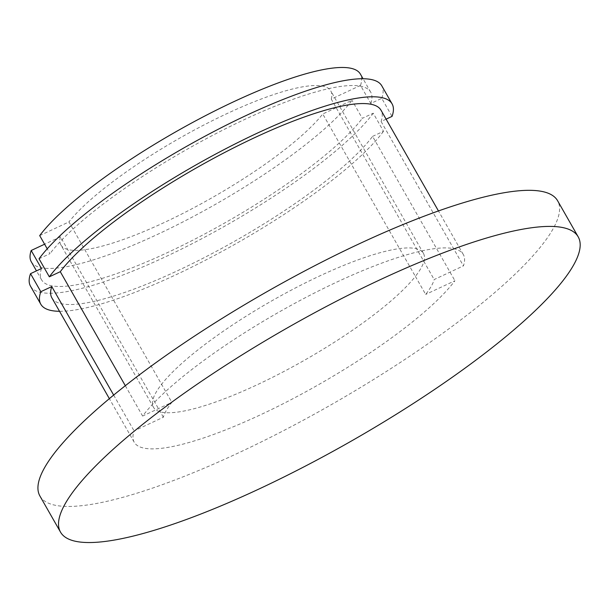 <?xml version="1.0" encoding="UTF-8"?>
<svg xmlns="http://www.w3.org/2000/svg" width="610" height="610" viewBox="0 0 610 610"><rect width="100%" height="100%" fill="white"/><g stroke="black" fill="none" stroke-linecap="round" stroke-linejoin="round"><path stroke-width="0.46" stroke-dasharray="3.05 2.29" d="M153.506 407.327L60.886 244.938A155.375 33.893 150.3 0 1 60.428 236.802L153.057 399.192A155.375 33.893 150.3 0 0 153.506 407.327A155.375 33.893 150.3 0 0 271.915 377.636A155.375 33.893 150.3 0 0 415.379 276.383L425.673 294.424A155.375 33.893 150.3 0 0 434.183 279.54L463.432 265.853A189.435 41.328 150.3 0 0 463.318 254.53A189.435 41.328 150.3 0 0 316.91 291.755A189.435 41.328 150.3 0 0 142.618 416.043L171.86 402.348A155.375 33.893 150.3 0 0 163.35 417.232L134.101 430.927A189.435 41.328 150.3 0 0 134.215 442.242A189.435 41.328 150.3 0 0 280.623 405.025A189.435 41.328 150.3 0 0 454.923 280.737L425.673 294.424M60.886 244.938A155.375 33.893 150.3 0 0 179.287 215.246A155.375 33.893 150.3 0 0 322.751 113.994L415.379 276.383A155.375 33.893 150.3 0 0 423.897 261.499L434.183 279.54M39.924 496.029A297.985 65.003 150.3 0 0 330.971 404.849A297.985 65.003 150.3 0 0 557.609 200.751M31.301 261.812A189.435 41.328 150.3 0 0 177.701 224.587A189.435 41.328 150.3 0 0 352 100.299L322.751 113.994M51.888 297.901A189.435 41.328 150.3 0 0 198.288 260.676A189.435 41.328 150.3 0 0 372.588 136.388L454.923 280.737M372.588 136.388L383.53 131.264L373.244 113.216L362.294 118.348L352 100.299M39.696 235.612L68.945 221.918L171.86 402.348M125.317 385.718L142.618 416.043M39.04 258.777L49.989 253.653L47.229 248.819M386.099 119.163L381.097 121.504A189.435 41.328 150.3 0 0 380.983 110.181M163.35 417.232L153.057 399.192A155.375 33.893 150.3 0 1 161.574 384.308A155.375 33.893 150.3 0 1 305.038 283.048A155.375 33.893 150.3 0 1 423.439 253.363A155.375 33.893 150.3 0 1 423.897 261.499L331.268 99.11L360.518 85.415L370.804 103.464L381.753 98.34L392.047 116.38M381.097 121.504L463.432 265.853M113.666 395.089L134.101 430.927M331.268 99.11A155.375 33.893 150.3 0 0 330.818 90.974A155.375 33.893 150.3 0 0 212.41 120.658A155.375 33.893 150.3 0 0 68.945 221.918M60.428 236.802L44.606 244.206M59.528 311.298A202.207 44.111 150.3 0 0 229.268 247.439A202.207 44.111 150.3 0 0 383.53 131.264M381.753 98.34A202.207 44.111 150.3 0 0 381.784 85.812M30.5 286.181A202.207 44.111 150.3 0 0 187.4 246.135A202.207 44.111 150.3 0 0 373.244 113.216M370.804 103.464A189.435 41.328 150.3 0 0 370.689 92.141A189.435 41.328 150.3 0 0 224.289 129.366A189.435 41.328 150.3 0 0 49.989 253.653M41.472 268.537A189.435 41.328 150.3 0 0 41.594 279.853A189.435 41.328 150.3 0 0 187.994 242.635A189.435 41.328 150.3 0 0 362.294 118.348M360.518 85.415A189.435 41.328 150.3 0 0 360.396 74.1M463.318 254.53L438.453 210.946M134.215 442.242L109.358 398.658M423.439 253.363L330.818 90.974M370.689 92.141L363.049 78.743M41.594 279.853L36.47 270.878"/><path stroke-width="0.91" d="M578.188 236.833L557.609 200.751A297.985 65.003 150.3 0 0 312.678 266.791A297.985 65.003 150.3 0 0 44.827 467.268A297.985 65.003 150.3 0 0 39.924 496.029L60.512 532.111A297.985 65.003 150.3 0 0 351.558 440.938A297.985 65.003 150.3 0 0 578.188 236.833A297.985 65.003 150.3 0 0 333.266 302.873A297.985 65.003 150.3 0 0 65.415 503.357A297.985 65.003 150.3 0 0 60.512 532.111M438.453 210.946L380.983 110.181A189.435 41.328 150.3 0 0 234.583 147.406A189.435 41.328 150.3 0 0 60.283 271.694L125.317 385.718M60.283 271.694L49.334 276.818L39.04 258.777A202.207 44.111 150.3 0 1 224.884 125.866A202.207 44.111 150.3 0 1 381.784 85.812L392.077 103.86A202.207 44.111 150.3 0 0 235.178 143.907A202.207 44.111 150.3 0 0 49.334 276.818M363.049 78.743L360.396 74.1A189.435 41.328 150.3 0 0 213.996 111.317A189.435 41.328 150.3 0 0 39.696 235.612L47.229 248.819M392.077 103.86A202.207 44.111 150.3 0 1 392.047 116.38L386.099 119.163M44.606 244.206L31.186 250.489L41.472 268.537L30.53 273.661L40.817 291.702L51.766 286.578L113.666 395.089M51.766 286.578A189.435 41.328 150.3 0 0 51.888 297.901L109.358 398.658M31.186 250.489A189.435 41.328 150.3 0 0 31.301 261.812L36.47 270.878M40.817 291.702A202.207 44.111 150.3 0 0 40.794 304.222A202.207 44.111 150.3 0 0 59.528 311.298M30.53 273.661A202.207 44.111 150.3 0 0 30.5 286.181L40.794 304.222"/></g></svg>
